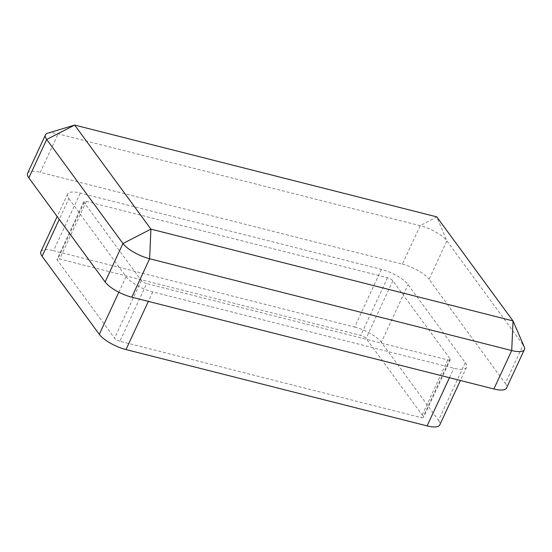 <?xml version="1.0" encoding="UTF-8"?>
<svg xmlns="http://www.w3.org/2000/svg" width="552" height="552" viewBox="0 0 552 552"><rect width="100%" height="100%" fill="white"/><g stroke="black" fill="none" stroke-linecap="round" stroke-linejoin="round"><path stroke-width="0.41" stroke-dasharray="2.76 2.07" d="M68.869 198.637L126.07 276.683A22.384 7.217 24.9 0 0 152.752 291.918L453.861 368.246A22.384 7.217 24.9 0 0 466.537 367.266A22.384 7.217 24.9 0 0 465.288 362.671L408.094 284.625A22.384 7.217 24.9 0 0 381.411 269.39L80.302 193.062A22.384 7.217 24.9 0 0 67.627 194.042A22.384 7.217 24.9 0 0 68.869 198.637L59.243 219.379M465.288 362.671L438.529 420.32L381.328 342.281L408.094 284.625M381.411 269.39L354.646 327.039L53.537 250.712L80.302 193.062M119.887 341.246A4.478 1.442 -155.1 0 1 114.554 338.197L57.353 260.151A4.478 1.442 -155.1 0 1 57.104 259.233A4.478 1.442 -155.1 0 1 59.637 259.04L360.746 335.368A4.478 1.442 -155.1 0 1 366.086 338.417L423.281 416.456A4.478 1.442 -155.1 0 1 423.529 417.374A4.478 1.442 -155.1 0 1 420.997 417.574L119.887 341.246L146.653 283.59A4.478 1.442 -155.1 0 1 141.312 280.547L84.118 202.501A4.478 1.442 -155.1 0 1 83.863 201.583A4.478 1.442 -155.1 0 1 86.402 201.383L387.511 277.718A4.478 1.442 -155.1 0 1 392.845 280.761L450.046 358.807A4.478 1.442 -155.1 0 1 450.294 359.725A4.478 1.442 -155.1 0 1 447.762 359.918L146.653 283.59M40.862 251.698A22.384 7.217 -155.1 0 1 53.537 250.712M354.646 327.039A22.384 7.217 -155.1 0 1 381.328 342.281M438.529 420.32A22.384 7.217 -155.1 0 1 439.772 424.916M47.686 133.204A22.384 7.217 -155.1 0 1 58.112 133.888L420.21 225.678A22.384 7.217 -155.1 0 1 446.892 240.913L523.158 344.972A22.384 7.217 -155.1 0 1 524.221 346.773M513.022 320.926L523.158 344.972L505.315 383.405L429.049 279.346L446.892 240.913L436.756 216.867L420.21 225.678L402.367 264.111L40.275 172.327L58.112 133.888L74.665 125.076M505.315 383.405A22.384 7.217 -155.1 0 1 506.557 388.001M27.6 173.307A22.384 7.217 -155.1 0 1 40.275 172.327M402.367 264.111A22.384 7.217 -155.1 0 1 429.049 279.346M118.852 292.222L126.07 276.683M152.752 291.918L148.35 301.392M449.459 377.72L453.861 368.246M141.312 280.547L114.554 338.197M447.762 359.918L420.997 417.574M450.046 358.807L423.281 416.456M392.845 280.761L366.086 338.417M387.511 277.718L360.746 335.368M86.402 201.383L59.637 259.04M84.118 202.501L57.353 260.151M67.627 194.042L57.173 216.556M466.537 367.266L460.396 380.494M450.294 359.725L423.529 417.374M83.863 201.583L57.104 259.233"/><path stroke-width="0.83" d="M59.243 219.379L42.111 256.287L99.305 334.333L118.852 292.222M148.35 301.392L125.987 349.568L427.096 425.896L449.459 377.72M125.987 349.568A22.384 7.217 -155.1 0 1 99.305 334.333M42.111 256.287A22.384 7.217 -155.1 0 1 40.862 251.698L57.173 216.556M460.396 380.494L439.772 424.916A22.384 7.217 -155.1 0 1 427.096 425.896M122.951 243.522L46.685 139.463A22.384 7.217 -155.1 0 1 45.443 134.874A22.384 7.217 -155.1 0 1 47.686 133.204L74.665 125.076L150.924 229.135L513.022 320.926L436.756 216.867L74.665 125.076L46.685 139.463L28.842 177.896L105.108 281.955L122.951 243.522L150.924 229.135L149.633 258.757A22.384 7.217 -155.1 0 1 122.951 243.522M524.4 349.568A22.384 7.217 -155.1 0 0 524.221 346.773L513.022 320.926L511.725 350.548L149.633 258.757L131.79 297.197L493.888 388.981L511.725 350.548A22.384 7.217 -155.1 0 0 524.4 349.568L506.557 388.001A22.384 7.217 -155.1 0 1 493.888 388.981M131.79 297.197A22.384 7.217 -155.1 0 1 105.108 281.955M28.842 177.896A22.384 7.217 -155.1 0 1 27.6 173.307L45.443 134.874"/></g></svg>
